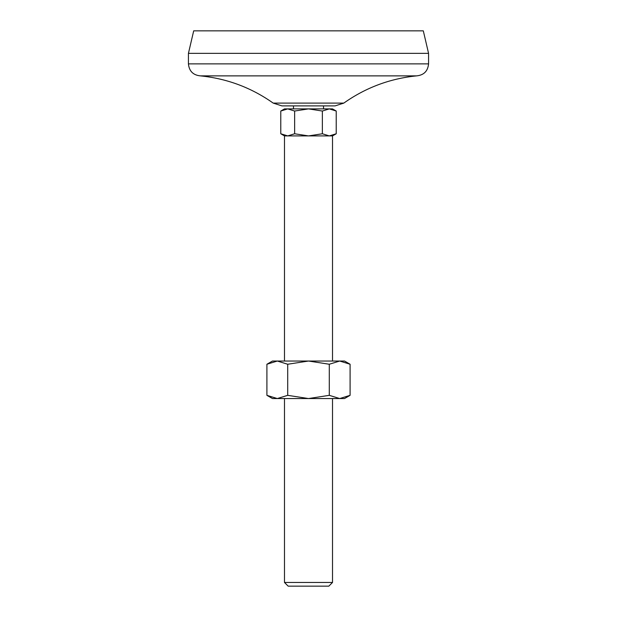 <?xml version="1.0" encoding="UTF-8"?>
<svg xmlns="http://www.w3.org/2000/svg" width="617" height="617" viewBox="0 0 617 617"><rect width="100%" height="100%" fill="white"/><g stroke="black" fill="none" stroke-linecap="round" stroke-linejoin="round"><path stroke-width="0.93" d="M266.906 395.335L272.483 398.551L277.303 398.551L266.906 395.335L266.906 364.246L277.303 361.03L308.5 361.03L329.293 364.246L339.697 361.03L344.517 361.03L350.094 364.246L350.094 395.335L339.697 398.551L344.517 398.551L350.094 395.335M287.707 395.335L277.303 398.551L308.5 398.551L287.707 395.335L287.707 364.246L308.5 361.03L339.697 361.03L350.094 364.246M329.293 395.335L339.697 398.551L308.5 398.551L329.293 395.335L329.293 364.246M284.483 361.03L284.483 135.91L287.707 135.91L280.774 133.766L280.774 111.037L287.707 108.893L332.517 108.893L336.226 111.037L329.293 108.893L322.367 111.037L322.367 133.766L329.293 135.91L332.517 135.91L332.517 361.03M280.774 111.037L284.483 108.893L287.707 108.893L294.633 111.037L308.5 108.893L322.367 111.037M266.906 364.246L272.483 361.03L277.303 361.03L287.707 364.246M284.483 398.551L284.483 582.463L332.517 582.463L332.517 398.551M284.483 582.463L288.17 586.15L328.83 586.15L332.517 582.463M284.483 135.91L280.774 133.766L287.707 135.91L329.293 135.91L336.226 133.766L336.226 111.037M287.707 135.91L294.633 133.766L308.5 135.91L322.367 133.766M294.633 133.766L294.633 111.037M273.2 103.101L281.915 105.893L335.085 105.893L343.8 103.101L273.2 103.101C251.327 87.653 227.079 78.583 200.44 75.876L416.56 75.876C389.921 78.567 365.665 87.645 343.8 103.101M200.44 75.876C193.152 75.166 189.149 71.163 188.432 63.867L428.568 63.867C427.851 71.163 423.848 75.166 416.56 75.876M428.568 53.363L423.308 30.85L193.692 30.85L188.432 53.363L428.568 53.363L428.568 63.867M188.432 53.363L188.432 63.867M293.491 105.893L293.491 108.893M323.509 105.893L323.509 108.893M332.517 135.91L336.226 133.766"/></g></svg>
